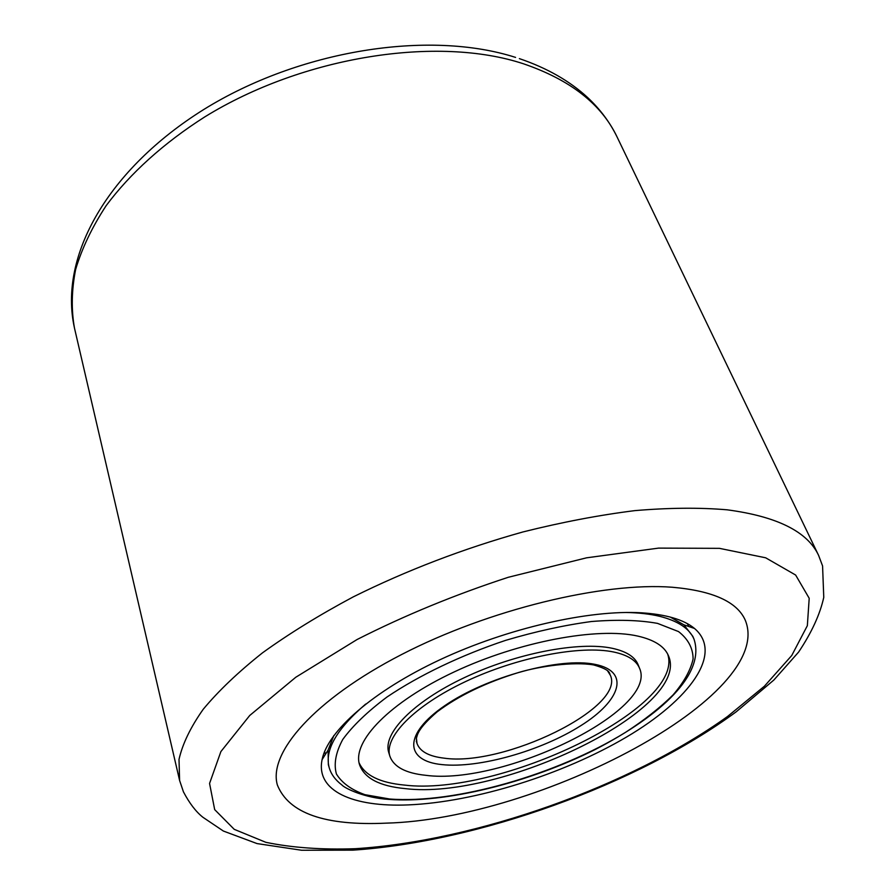 <?xml version="1.0" encoding="UTF-8"?>
<svg xmlns="http://www.w3.org/2000/svg" width="895" height="895" viewBox="0 0 895 895"><rect width="100%" height="100%" fill="white"/><g stroke="black" fill="none" stroke-linecap="round" stroke-linejoin="round"><path stroke-width="1.34" d="M386.26 823.143C324.974 825.973 288.671 813.253 277.36 784.982C268.075 752.829 314.279 699.521 401.564 654.547C488.636 609.562 603.006 581.907 672.268 587.243C712.812 590.789 737.144 601.776 745.266 620.201C776.312 695.65 538.835 819.193 386.26 823.143C324.974 825.973 288.671 813.253 277.36 784.982C268.075 752.829 314.279 699.521 401.564 654.547C488.636 609.562 603.006 581.907 672.268 587.243C712.812 590.789 737.144 601.776 745.266 620.201C776.312 695.65 538.835 819.193 386.26 823.143M408.388 804.896C353.122 807.312 315.454 791.124 322.099 759.598C327.715 731.092 372.879 691.085 440.217 659.626C507.499 628.189 588.899 609.685 641.301 612.795C666.025 614.362 683.758 619.586 694.498 628.458C723.753 653.451 689.799 699.733 626.522 737.044C563.011 774.511 475.156 802.065 408.388 804.896M333.857 735.511L328.096 750.111L328.342 764.666L329.203 767.675C324.426 750.29 336.587 729.078 365.675 704.063M625.728 612.482C638.65 612.706 649.927 613.981 659.57 616.297C678.063 620.951 689.553 628.581 694.028 639.198L692.808 636.323L683.881 624.822L670.243 617.047M405.368 788.629C379.637 786.246 364.354 778.247 359.51 764.621C352.059 741.407 389.717 702.127 454.291 671.876C518.697 641.558 597.77 626.824 638.034 636.144C654.491 639.959 664.649 646.514 668.487 655.811C691.69 708.437 501.457 800.421 405.368 788.629M613.791 652.03C627.798 655.05 636.379 660.476 639.556 668.296C658.664 710.361 502.923 785.709 425.718 775.305C405.636 773.224 393.699 766.858 389.884 756.219C383.709 737.39 414.128 705.808 465.691 681.509C517.12 657.165 580.598 644.937 613.791 652.03M639.556 668.296L638.101 664.672C634.913 656.818 626.321 651.37 612.325 648.304C579.143 641.133 515.733 653.294 464.371 677.638C412.886 701.937 382.545 733.587 388.743 752.482L389.884 756.219M359.04 762.719C364.746 775.305 379.816 782.756 404.272 785.06C498.985 796.796 685.872 707.565 667.659 654.044M617.069 136.957C601.541 104.267 570.428 79.912 523.732 63.881C438.158 35.42 303.45 55.993 204.832 116.865C163.628 143.066 129.999 173.596 106.158 205.66C92.084 227.151 81.904 248.407 75.639 269.44C71.589 290.047 71.197 309.581 74.464 328.04L179.604 780.462L179.011 759.385C182.524 743.89 190.579 727.199 203.199 709.31C218.481 690.906 238.26 672.067 262.548 652.802C289.242 633.548 319.481 614.91 353.268 596.875C406.822 570.283 463.42 548.624 523.049 531.921C561.926 522.188 599.169 515.095 634.801 510.631C668.912 507.745 699.7 507.465 727.154 509.814C777.095 516.46 807.592 531.675 818.623 555.437L617.069 136.957C609.954 122.346 600.097 109.168 587.5 97.41C569.6 80.919 546.89 67.986 519.368 58.622M355.27 848.706C475.771 841.076 629.957 786.392 727.445 716.559L764.419 686.208L791.751 655.498L807.346 625.683L809.203 598.285L795.633 575.037L765.661 557.798L719.435 548.344L658.608 548.109L586.561 557.82L508.248 577.297C454.772 594.772 404.395 615.503 357.094 639.511L295.809 677.235L249.727 715.485L220.886 751.587L209.564 783.438L214.677 809.617L234.244 829.341L265.849 842.318C291.949 847.722 321.752 849.858 355.27 848.706M657.512 623.379L678.533 631.579C688.177 639.108 693.032 648.237 693.099 658.977C690.548 670.333 683.869 682.303 673.074 694.912C660.23 707.609 644.422 720.05 625.661 732.267C557.317 774.555 454.638 804.135 389.571 798.989L364.959 794.682C351.411 789.837 341.912 782.946 336.43 774.03C333.611 764.028 335.726 752.494 342.774 739.449C352.764 725.755 367.509 711.626 386.987 697.026C419.196 675.289 460.959 655.263 505.63 640.361C535.512 631.49 564.107 625.213 591.416 621.522C617.136 619.452 639.175 620.067 657.512 623.379M607.582 670.858L610.39 675.333C625.549 707.822 503.426 767.037 443.92 758.132C428.895 756.365 419.923 751.464 417.014 743.432L416.399 738.185M594.985 664.358C630.55 671.306 621.007 700.516 580.855 725.644C541.106 750.905 478.803 768.592 442.029 764.61C404.741 761.03 402.951 734.101 444.927 705.584C486.399 676.956 560.069 656.975 594.985 664.358M179.604 780.462L183.419 791.818C189.438 803.274 195.927 811.754 202.885 817.258L223.37 831.041L257.044 843.582L301.593 850.25L352.921 850.149C478.221 841.803 637.016 784.669 736.216 711.805L773.862 680.032L798.631 652.052C811.675 632.519 820.055 614.283 823.769 597.357L822.572 565.953L818.623 555.437M515.576 57.403C428.716 29.569 299.221 50.176 203.601 109.604C108.675 168.954 58.276 255.522 74.464 328.04M328.096 750.111L322.099 759.598M325.422 754.34L324.605 751.487L325.422 754.34M688.613 626.444L687.461 623.714L688.613 626.444M683.881 624.822L694.498 628.458M329.203 767.675C331.072 774.186 335.278 779.914 341.8 784.893C344.81 788.338 364.657 798.004 388.71 799.38C444.96 803.643 528.867 782.801 595.186 749.529C661.248 715.318 705.551 674.125 694.028 639.198M609.562 673.197L609.965 674.047C608.913 674.17 612.572 670.254 593.586 664.929C573.236 661.439 539.26 666.339 519.01 672.38C485.929 682.482 458.609 695.672 437.051 711.928C417.383 728.989 417.428 734.929 416.32 738.666L417.014 743.432L416.332 741.239"/></g></svg>
